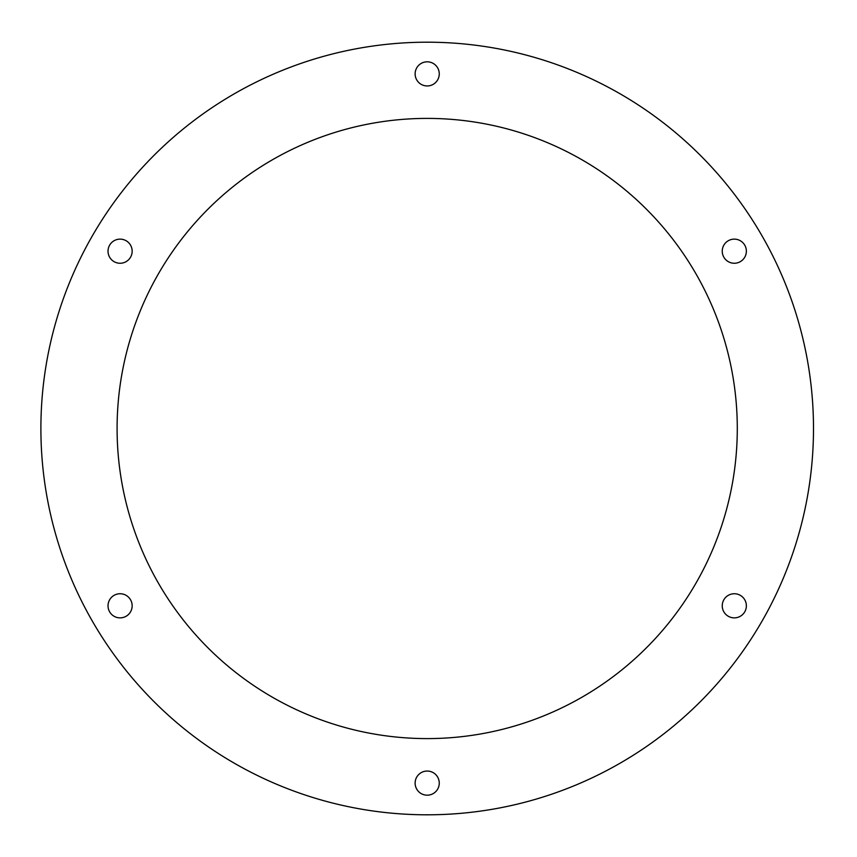 <?xml version="1.0" encoding="UTF-8"?>
<svg xmlns="http://www.w3.org/2000/svg" width="857" height="857" viewBox="0 0 857 857"><rect width="100%" height="100%" fill="white"/><g stroke="black" fill="none" stroke-linecap="round" stroke-linejoin="round"><path stroke-width="1.29" d="M737.288 428.5A310.095 310.095 0 0 1 272.14 697.052A310.095 310.095 0 0 1 272.14 159.948A310.095 310.095 0 0 1 737.288 428.5M746.372 251.197A12.073 12.073 0 0 1 728.268 261.642A12.073 12.073 0 0 1 728.268 240.742A12.073 12.073 0 0 1 746.372 251.197M746.372 605.803A12.073 12.073 0 0 1 728.268 616.258A12.073 12.073 0 0 1 728.268 595.358A12.073 12.073 0 0 1 746.372 605.803M439.266 783.116A12.073 12.073 0 0 1 421.162 793.571A12.073 12.073 0 0 1 421.162 772.66A12.073 12.073 0 0 1 439.266 783.116M132.16 605.803A12.073 12.073 0 0 1 114.056 616.258A12.073 12.073 0 0 1 114.056 595.358A12.073 12.073 0 0 1 132.16 605.803M132.16 251.197A12.073 12.073 0 0 1 114.056 261.642A12.073 12.073 0 0 1 114.056 240.742A12.073 12.073 0 0 1 132.16 251.197M439.266 73.884A12.073 12.073 0 0 1 421.162 84.34A12.073 12.073 0 0 1 421.162 63.429A12.073 12.073 0 0 1 439.266 73.884M813.497 428.5A386.303 386.303 0 0 1 234.047 763.051A386.303 386.303 0 0 1 234.047 93.949A386.303 386.303 0 0 1 813.497 428.5"/></g></svg>
